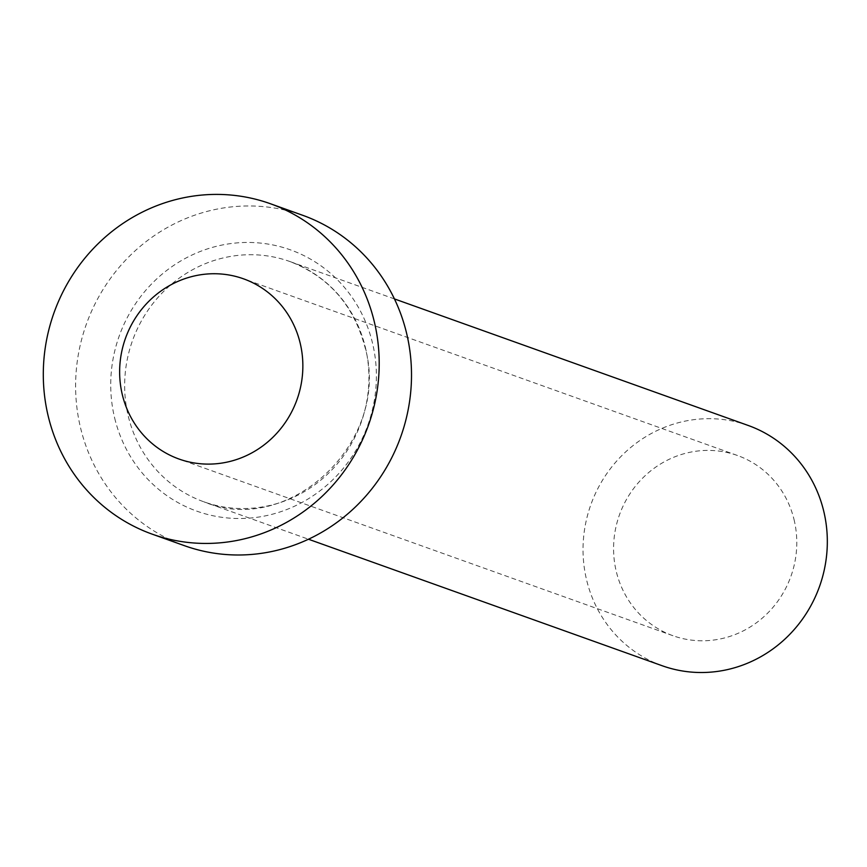 <?xml version="1.0" encoding="UTF-8"?>
<svg xmlns="http://www.w3.org/2000/svg" width="867" height="867" viewBox="0 0 867 867"><rect width="100%" height="100%" fill="white"/><g stroke="black" fill="none" stroke-linecap="round" stroke-linejoin="round"><path stroke-width="0.65" stroke-dasharray="4.33 3.25" d="M794.031 519.517A95.706 91.078 109.7 0 1 766.179 614.584A95.706 91.078 109.7 0 1 672.955 635.717A95.706 91.078 109.7 0 1 616.329 571.678A95.706 91.078 109.7 0 1 644.181 476.612A95.706 91.078 109.7 0 1 737.416 455.478A95.706 91.078 109.7 0 1 794.031 519.517M662.204 665.748A127.612 121.434 109.7 0 1 586.71 580.381A127.612 121.434 109.7 0 1 623.85 453.614A127.612 121.434 109.7 0 1 748.156 425.448M184.465 545.69A175.459 166.963 109.7 0 1 80.664 428.298A175.459 166.963 109.7 0 1 131.719 253.998A175.459 166.963 109.7 0 1 302.648 215.276M114.726 418.306A138.774 132.055 -70.3 0 0 275.923 513.231A138.774 132.055 -70.3 0 0 372.398 342.66A138.774 132.055 -70.3 0 0 211.201 247.734A138.774 132.055 -70.3 0 0 114.726 418.306M365.256 346.865A127.612 121.434 109.7 0 1 328.127 473.62A127.612 121.434 109.7 0 1 203.81 501.787A127.612 121.434 109.7 0 1 128.327 416.42A127.612 121.434 109.7 0 1 165.456 289.654A127.612 121.434 109.7 0 1 289.773 261.487A127.612 121.434 109.7 0 1 365.256 346.865M672.955 635.717L179.014 459.033M394.442 298.92L289.773 261.487C328.441 276.486 353.443 304.816 364.779 346.464C392.383 439.959 289.99 538.006 203.81 501.787L308.489 539.231M737.416 455.478L243.475 278.806"/><path stroke-width="1.3" d="M122.399 395.005A95.706 91.078 -70.3 0 0 179.014 459.033A95.706 91.078 -70.3 0 0 272.249 437.911A95.706 91.078 -70.3 0 0 300.101 342.844A95.706 91.078 -70.3 0 0 243.475 278.806A95.706 91.078 -70.3 0 0 150.24 299.939A95.706 91.078 -70.3 0 0 122.399 395.005M394.442 298.92L748.156 425.448A127.612 121.434 109.7 0 1 823.65 510.826A127.612 121.434 109.7 0 1 786.521 637.581A127.612 121.434 109.7 0 1 662.204 665.748L308.489 539.231M270.341 203.712L302.648 215.276A175.459 166.963 109.7 0 1 406.45 332.657A175.459 166.963 109.7 0 1 355.394 506.957A175.459 166.963 109.7 0 1 184.465 545.69L152.148 534.137A175.459 166.963 109.7 0 1 48.357 416.745A175.459 166.963 109.7 0 1 99.412 242.446A175.459 166.963 109.7 0 1 270.341 203.712A175.459 166.963 109.7 0 1 374.143 321.104A175.459 166.963 109.7 0 1 323.077 495.404A175.459 166.963 109.7 0 1 152.148 534.137"/></g></svg>
